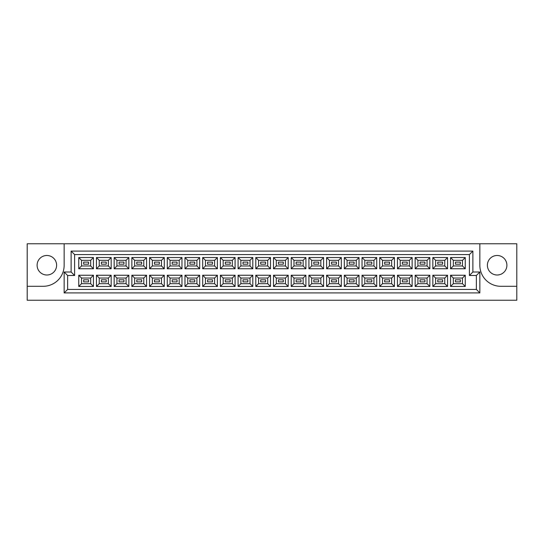 <?xml version="1.0" encoding="UTF-8"?>
<svg xmlns="http://www.w3.org/2000/svg" width="544" height="544" viewBox="0 0 544 544"><rect width="100%" height="100%" fill="white"/><g stroke="black" fill="none" stroke-linecap="round" stroke-linejoin="round"><path stroke-width="0.82" d="M497.141 255.483A9.758 9.758 0 0 0 487.383 265.241A9.758 9.758 0 0 0 497.141 274.999A9.758 9.758 0 0 0 506.899 265.241A9.758 9.758 0 0 0 497.141 255.483M46.859 274.999A9.758 9.758 0 0 1 37.101 265.241A9.758 9.758 0 0 1 46.859 255.483A9.758 9.758 0 0 1 56.617 265.241A9.758 9.758 0 0 1 46.859 274.999M516.8 286.287L516.8 243.773L479.856 243.773L479.856 265.377A20.91 20.91 0 0 0 500.766 286.287L516.8 286.287L516.8 300.227L27.2 300.227L27.2 286.287L43.234 286.287A20.91 20.91 0 0 0 64.144 265.377L64.144 243.773L27.2 243.773L27.2 286.287M479.856 243.773L64.144 243.773M64.144 272L71.114 272L71.114 251.09L472.886 251.09L472.886 272L479.856 272L479.856 292.91L64.144 292.91L64.144 272L67.626 275.488L67.626 289.428L476.374 289.428L476.374 275.488L469.404 275.488L469.404 254.572L74.596 254.572L74.596 275.488L67.626 275.488M450.548 275.244L465.256 275.244L465.256 286.464L450.548 286.464L450.548 275.244L453.336 278.032L453.336 283.676L462.468 283.676L462.468 278.032L453.336 278.032M450.548 257.536L465.256 257.536L465.256 268.756L450.548 268.756L450.548 257.536L453.336 260.324L453.336 265.968L462.468 265.968L462.468 260.324L453.336 260.324M432.84 275.244L447.549 275.244L447.549 286.464L432.84 286.464L432.84 275.244L435.628 278.032L435.628 283.676L444.761 283.676L444.761 278.032L435.628 278.032M432.84 257.536L447.549 257.536L447.549 268.756L432.84 268.756L432.84 257.536L435.628 260.324L435.628 265.968L444.761 265.968L444.761 260.324L435.628 260.324M415.14 275.244L429.842 275.244L429.842 286.464L415.14 286.464L415.14 275.244L417.928 278.032L417.928 283.676L427.054 283.676L427.054 278.032L417.928 278.032M415.14 257.536L429.842 257.536L429.842 268.756L415.14 268.756L415.14 257.536L417.928 260.324L417.928 265.968L427.054 265.968L427.054 260.324L417.928 260.324M397.433 275.244L412.141 275.244L412.141 286.464L397.433 286.464L397.433 275.244L400.221 278.032L400.221 283.676L409.353 283.676L409.353 278.032L400.221 278.032M397.433 257.536L412.141 257.536L412.141 268.756L397.433 268.756L397.433 257.536L400.221 260.324L400.221 265.968L409.353 265.968L409.353 260.324L400.221 260.324M379.726 275.244L394.434 275.244L394.434 286.464L379.726 286.464L379.726 275.244L382.514 278.032L382.514 283.676L391.646 283.676L391.646 278.032L382.514 278.032M379.726 257.536L394.434 257.536L394.434 268.756L379.726 268.756L379.726 257.536L382.514 260.324L382.514 265.968L391.646 265.968L391.646 260.324L382.514 260.324M362.025 275.244L376.727 275.244L376.727 286.464L362.025 286.464L362.025 275.244L364.813 278.032L364.813 283.676L373.939 283.676L373.939 278.032L364.813 278.032M362.025 257.536L376.727 257.536L376.727 268.756L362.025 268.756L362.025 257.536L364.813 260.324L364.813 265.968L373.939 265.968L373.939 260.324L364.813 260.324M344.318 275.244L359.026 275.244L359.026 286.464L344.318 286.464L344.318 275.244L347.106 278.032L347.106 283.676L356.238 283.676L356.238 278.032L347.106 278.032M344.318 257.536L359.026 257.536L359.026 268.756L344.318 268.756L344.318 257.536L347.106 260.324L347.106 265.968L356.238 265.968L356.238 260.324L347.106 260.324M326.611 275.244L341.319 275.244L341.319 286.464L326.611 286.464L326.611 275.244L329.399 278.032L329.399 283.676L338.531 283.676L338.531 278.032L329.399 278.032M326.611 257.536L341.319 257.536L341.319 268.756L326.611 268.756L326.611 257.536L329.399 260.324L329.399 265.968L338.531 265.968L338.531 260.324L329.399 260.324M308.91 275.244L323.619 275.244L323.619 286.464L308.91 286.464L308.91 275.244L311.698 278.032L311.698 283.676L320.831 283.676L320.831 278.032L311.698 278.032M308.91 257.536L323.619 257.536L323.619 268.756L308.91 268.756L308.91 257.536L311.698 260.324L311.698 265.968L320.831 265.968L320.831 260.324L311.698 260.324M291.203 275.244L305.912 275.244L305.912 286.464L291.203 286.464L291.203 275.244L293.991 278.032L293.991 283.676L303.124 283.676L303.124 278.032L293.991 278.032M291.203 257.536L305.912 257.536L305.912 268.756L291.203 268.756L291.203 257.536L293.991 260.324L293.991 265.968L303.124 265.968L303.124 260.324L293.991 260.324M273.496 275.244L288.204 275.244L288.204 286.464L273.496 286.464L273.496 275.244L276.284 278.032L276.284 283.676L285.416 283.676L285.416 278.032L276.284 278.032M273.496 257.536L288.204 257.536L288.204 268.756L273.496 268.756L273.496 257.536L276.284 260.324L276.284 265.968L285.416 265.968L285.416 260.324L276.284 260.324M255.796 275.244L270.504 275.244L270.504 286.464L255.796 286.464L255.796 275.244L258.584 278.032L258.584 283.676L267.716 283.676L267.716 278.032L258.584 278.032M255.796 257.536L270.504 257.536L270.504 268.756L255.796 268.756L255.796 257.536L258.584 260.324L258.584 265.968L267.716 265.968L267.716 260.324L258.584 260.324M238.088 275.244L252.797 275.244L252.797 286.464L238.088 286.464L238.088 275.244L240.876 278.032L240.876 283.676L250.009 283.676L250.009 278.032L240.876 278.032M238.088 257.536L252.797 257.536L252.797 268.756L238.088 268.756L238.088 257.536L240.876 260.324L240.876 265.968L250.009 265.968L250.009 260.324L240.876 260.324M220.381 275.244L235.09 275.244L235.09 286.464L220.381 286.464L220.381 275.244L223.169 278.032L223.169 283.676L232.302 283.676L232.302 278.032L223.169 278.032M220.381 257.536L235.09 257.536L235.09 268.756L220.381 268.756L220.381 257.536L223.169 260.324L223.169 265.968L232.302 265.968L232.302 260.324L223.169 260.324M202.681 275.244L217.389 275.244L217.389 286.464L202.681 286.464L202.681 275.244L205.469 278.032L205.469 283.676L214.601 283.676L214.601 278.032L205.469 278.032M202.681 257.536L217.389 257.536L217.389 268.756L202.681 268.756L202.681 257.536L205.469 260.324L205.469 265.968L214.601 265.968L214.601 260.324L205.469 260.324M184.974 275.244L199.682 275.244L199.682 286.464L184.974 286.464L184.974 275.244L187.762 278.032L187.762 283.676L196.894 283.676L196.894 278.032L187.762 278.032M184.974 257.536L199.682 257.536L199.682 268.756L184.974 268.756L184.974 257.536L187.762 260.324L187.762 265.968L196.894 265.968L196.894 260.324L187.762 260.324M167.273 275.244L181.975 275.244L181.975 286.464L167.273 286.464L167.273 275.244L170.061 278.032L170.061 283.676L179.187 283.676L179.187 278.032L170.061 278.032M167.273 257.536L181.975 257.536L181.975 268.756L167.273 268.756L167.273 257.536L170.061 260.324L170.061 265.968L179.187 265.968L179.187 260.324L170.061 260.324M149.566 275.244L164.274 275.244L164.274 286.464L149.566 286.464L149.566 275.244L152.354 278.032L152.354 283.676L161.486 283.676L161.486 278.032L152.354 278.032M149.566 257.536L164.274 257.536L164.274 268.756L149.566 268.756L149.566 257.536L152.354 260.324L152.354 265.968L161.486 265.968L161.486 260.324L152.354 260.324M131.859 275.244L146.567 275.244L146.567 286.464L131.859 286.464L131.859 275.244L134.647 278.032L134.647 283.676L143.779 283.676L143.779 278.032L134.647 278.032M131.859 257.536L146.567 257.536L146.567 268.756L131.859 268.756L131.859 257.536L134.647 260.324L134.647 265.968L143.779 265.968L143.779 260.324L134.647 260.324M114.158 275.244L128.86 275.244L128.86 286.464L114.158 286.464L114.158 275.244L116.946 278.032L116.946 283.676L126.072 283.676L126.072 278.032L116.946 278.032M114.158 257.536L128.86 257.536L128.86 268.756L114.158 268.756L114.158 257.536L116.946 260.324L116.946 265.968L126.072 265.968L126.072 260.324L116.946 260.324M96.451 275.244L111.16 275.244L111.16 286.464L96.451 286.464L96.451 275.244L99.239 278.032L99.239 283.676L108.372 283.676L108.372 278.032L99.239 278.032M96.451 257.536L111.16 257.536L111.16 268.756L96.451 268.756L96.451 257.536L99.239 260.324L99.239 265.968L108.372 265.968L108.372 260.324L99.239 260.324M78.744 275.244L93.452 275.244L93.452 286.464L78.744 286.464L78.744 275.244L81.532 278.032L81.532 283.676L90.664 283.676L90.664 278.032L81.532 278.032M78.744 257.536L93.452 257.536L93.452 268.756L78.744 268.756L78.744 257.536L81.532 260.324L81.532 265.968L90.664 265.968L90.664 260.324L81.532 260.324M88.543 264.194L88.543 262.099L83.66 262.099L83.66 264.194L88.543 264.194L83.66 264.194L83.66 262.099L88.543 262.099L88.543 264.194M106.243 264.194L106.243 262.099L101.368 262.099L101.368 264.194L106.243 264.194L101.368 264.194L101.368 262.099L106.243 262.099L106.243 264.194M123.95 262.099L119.068 262.099L119.068 264.194L123.95 264.194L123.95 262.099L119.068 262.099L119.068 264.194L123.95 264.194L123.95 262.099M141.651 262.099L136.775 262.099L136.775 264.194L141.651 264.194L141.651 262.099L141.651 264.194L136.775 264.194L136.775 262.099L141.651 262.099M159.358 262.099L154.482 262.099L154.482 264.194L159.358 264.194L159.358 262.099L154.482 262.099L154.482 264.194L159.358 264.194L159.358 262.099M177.065 262.099L172.183 262.099L172.183 264.194L177.065 264.194L177.065 262.099L177.065 264.194L172.183 264.194L172.183 262.099L177.065 262.099M194.766 262.099L189.89 262.099L189.89 264.194L194.766 264.194L194.766 262.099L189.89 262.099L189.89 264.194L194.766 264.194L194.766 262.099M212.473 262.099L207.59 262.099L207.59 264.194L212.473 264.194L212.473 262.099L212.473 264.194L207.59 264.194L207.59 262.099L212.473 262.099M230.18 262.099L225.298 262.099L225.298 264.194L230.18 264.194L230.18 262.099L225.298 262.099L225.298 264.194L230.18 264.194L230.18 262.099M247.88 262.099L243.005 262.099L243.005 264.194L247.88 264.194L247.88 262.099L247.88 264.194L243.005 264.194L243.005 262.099L247.88 262.099M265.588 262.099L260.705 262.099L260.705 264.194L265.588 264.194L265.588 262.099L260.705 262.099L260.705 264.194L265.588 264.194L265.588 262.099M283.295 262.099L278.412 262.099L278.412 264.194L283.295 264.194L283.295 262.099L283.295 264.194L278.412 264.194L278.412 262.099L283.295 262.099M300.995 262.099L296.12 262.099L296.12 264.194L300.995 264.194L300.995 262.099L296.12 262.099L296.12 264.194L300.995 264.194L300.995 262.099M318.702 262.099L313.82 262.099L313.82 264.194L318.702 264.194L318.702 262.099L318.702 264.194L313.82 264.194L313.82 262.099L318.702 262.099M336.41 262.099L331.527 262.099L331.527 264.194L336.41 264.194L336.41 262.099L331.527 262.099L331.527 264.194L336.41 264.194L336.41 262.099M354.11 262.099L349.234 262.099L349.234 264.194L354.11 264.194L354.11 262.099L354.11 264.194L349.234 264.194L349.234 262.099L354.11 262.099M371.817 262.099L366.935 262.099L366.935 264.194L371.817 264.194L371.817 262.099L366.935 262.099L366.935 264.194L371.817 264.194L371.817 262.099M389.518 262.099L384.642 262.099L384.642 264.194L389.518 264.194L389.518 262.099L389.518 264.194L384.642 264.194L384.642 262.099L389.518 262.099M407.225 262.099L402.349 262.099L402.349 264.194L407.225 264.194L407.225 262.099L402.349 262.099L402.349 264.194L407.225 264.194L407.225 262.099M424.932 262.099L420.05 262.099L420.05 264.194L424.932 264.194L424.932 262.099L424.932 264.194L420.05 264.194L420.05 262.099L424.932 262.099M442.632 262.099L437.757 262.099L437.757 264.194L442.632 264.194L442.632 262.099L437.757 262.099L437.757 264.194L442.632 264.194L442.632 262.099M460.34 262.099L455.457 262.099L455.457 264.194L460.34 264.194L460.34 262.099L460.34 264.194L455.457 264.194L455.457 262.099L460.34 262.099M88.543 279.806L83.66 279.806L83.66 281.901L88.543 281.901L88.543 279.806L83.66 279.806L83.66 281.901L88.543 281.901L88.543 279.806M106.243 279.806L101.368 279.806L101.368 281.901L106.243 281.901L106.243 279.806L106.243 281.901L101.368 281.901L101.368 279.806L106.243 279.806M123.95 279.806L119.068 279.806L119.068 281.901L123.95 281.901L123.95 279.806L119.068 279.806L119.068 281.901L123.95 281.901L123.95 279.806M141.651 279.806L136.775 279.806L136.775 281.901L141.651 281.901L141.651 279.806L141.651 281.901L136.775 281.901L136.775 279.806L141.651 279.806M159.358 279.806L154.482 279.806L154.482 281.901L159.358 281.901L159.358 279.806L154.482 279.806L154.482 281.901L159.358 281.901L159.358 279.806M177.065 279.806L172.183 279.806L172.183 281.901L177.065 281.901L177.065 279.806L177.065 281.901L172.183 281.901L172.183 279.806L177.065 279.806M194.766 279.806L189.89 279.806L189.89 281.901L194.766 281.901L194.766 279.806L189.89 279.806L189.89 281.901L194.766 281.901L194.766 279.806M212.473 279.806L207.59 279.806L207.59 281.901L212.473 281.901L212.473 279.806L212.473 281.901L207.59 281.901L207.59 279.806L212.473 279.806M230.18 279.806L225.298 279.806L225.298 281.901L230.18 281.901L230.18 279.806L225.298 279.806L225.298 281.901L230.18 281.901L230.18 279.806M247.88 279.806L243.005 279.806L243.005 281.901L247.88 281.901L247.88 279.806L247.88 281.901L243.005 281.901L243.005 279.806L247.88 279.806M265.588 279.806L260.705 279.806L260.705 281.901L265.588 281.901L265.588 279.806L260.705 279.806L260.705 281.901L265.588 281.901L265.588 279.806M283.295 279.806L278.412 279.806L278.412 281.901L283.295 281.901L283.295 279.806L283.295 281.901L278.412 281.901L278.412 279.806L283.295 279.806M300.995 279.806L296.12 279.806L296.12 281.901L300.995 281.901L300.995 279.806L296.12 279.806L296.12 281.901L300.995 281.901L300.995 279.806M318.702 279.806L313.82 279.806L313.82 281.901L318.702 281.901L318.702 279.806L318.702 281.901L313.82 281.901L313.82 279.806L318.702 279.806M336.41 279.806L331.527 279.806L331.527 281.901L336.41 281.901L336.41 279.806L331.527 279.806L331.527 281.901L336.41 281.901L336.41 279.806M354.11 279.806L349.234 279.806L349.234 281.901L354.11 281.901L354.11 279.806L354.11 281.901L349.234 281.901L349.234 279.806L354.11 279.806M371.817 279.806L366.935 279.806L366.935 281.901L371.817 281.901L371.817 279.806L366.935 279.806L366.935 281.901L371.817 281.901L371.817 279.806M389.518 279.806L384.642 279.806L384.642 281.901L389.518 281.901L389.518 279.806L389.518 281.901L384.642 281.901L384.642 279.806L389.518 279.806M407.225 279.806L402.349 279.806L402.349 281.901L407.225 281.901L407.225 279.806L402.349 279.806L402.349 281.901L407.225 281.901L407.225 279.806M424.932 279.806L420.05 279.806L420.05 281.901L424.932 281.901L424.932 279.806L424.932 281.901L420.05 281.901L420.05 279.806L424.932 279.806M442.632 279.806L437.757 279.806L437.757 281.901L442.632 281.901L442.632 279.806L437.757 279.806L437.757 281.901L442.632 281.901L442.632 279.806M460.34 279.806L455.457 279.806L455.457 281.901L460.34 281.901L460.34 279.806L460.34 281.901L455.457 281.901L455.457 279.806L460.34 279.806M81.532 265.968L78.744 268.756M90.664 265.968L93.452 268.756M93.452 257.536L90.664 260.324M81.532 283.676L78.744 286.464M90.664 283.676L93.452 286.464M93.452 275.244L90.664 278.032M99.239 265.968L96.451 268.756M108.372 265.968L111.16 268.756M111.16 257.536L108.372 260.324M99.239 283.676L96.451 286.464M108.372 283.676L111.16 286.464M111.16 275.244L108.372 278.032M116.946 265.968L114.158 268.756M126.072 265.968L128.86 268.756M128.86 257.536L126.072 260.324M116.946 283.676L114.158 286.464M126.072 283.676L128.86 286.464M128.86 275.244L126.072 278.032M134.647 265.968L131.859 268.756M143.779 265.968L146.567 268.756M146.567 257.536L143.779 260.324M134.647 283.676L131.859 286.464M143.779 283.676L146.567 286.464M146.567 275.244L143.779 278.032M152.354 265.968L149.566 268.756M161.486 265.968L164.274 268.756M164.274 257.536L161.486 260.324M152.354 283.676L149.566 286.464M161.486 283.676L164.274 286.464M164.274 275.244L161.486 278.032M170.061 265.968L167.273 268.756M179.187 265.968L181.975 268.756M181.975 257.536L179.187 260.324M170.061 283.676L167.273 286.464M179.187 283.676L181.975 286.464M181.975 275.244L179.187 278.032M187.762 265.968L184.974 268.756M196.894 265.968L199.682 268.756M199.682 257.536L196.894 260.324M187.762 283.676L184.974 286.464M196.894 283.676L199.682 286.464M199.682 275.244L196.894 278.032M205.469 265.968L202.681 268.756M214.601 265.968L217.389 268.756M217.389 257.536L214.601 260.324M205.469 283.676L202.681 286.464M214.601 283.676L217.389 286.464M217.389 275.244L214.601 278.032M223.169 265.968L220.381 268.756M232.302 265.968L235.09 268.756M235.09 257.536L232.302 260.324M223.169 283.676L220.381 286.464M232.302 283.676L235.09 286.464M235.09 275.244L232.302 278.032M240.876 265.968L238.088 268.756M250.009 265.968L252.797 268.756M252.797 257.536L250.009 260.324M240.876 283.676L238.088 286.464M250.009 283.676L252.797 286.464M252.797 275.244L250.009 278.032M258.584 265.968L255.796 268.756M267.716 265.968L270.504 268.756M270.504 257.536L267.716 260.324M258.584 283.676L255.796 286.464M267.716 283.676L270.504 286.464M270.504 275.244L267.716 278.032M276.284 265.968L273.496 268.756M285.416 265.968L288.204 268.756M288.204 257.536L285.416 260.324M276.284 283.676L273.496 286.464M285.416 283.676L288.204 286.464M288.204 275.244L285.416 278.032M293.991 265.968L291.203 268.756M303.124 265.968L305.912 268.756M305.912 257.536L303.124 260.324M293.991 283.676L291.203 286.464M303.124 283.676L305.912 286.464M305.912 275.244L303.124 278.032M311.698 265.968L308.91 268.756M320.831 265.968L323.619 268.756M323.619 257.536L320.831 260.324M311.698 283.676L308.91 286.464M320.831 283.676L323.619 286.464M323.619 275.244L320.831 278.032M329.399 265.968L326.611 268.756M338.531 265.968L341.319 268.756M341.319 257.536L338.531 260.324M329.399 283.676L326.611 286.464M338.531 283.676L341.319 286.464M341.319 275.244L338.531 278.032M347.106 265.968L344.318 268.756M356.238 265.968L359.026 268.756M359.026 257.536L356.238 260.324M347.106 283.676L344.318 286.464M356.238 283.676L359.026 286.464M359.026 275.244L356.238 278.032M364.813 265.968L362.025 268.756M373.939 265.968L376.727 268.756M376.727 257.536L373.939 260.324M364.813 283.676L362.025 286.464M373.939 283.676L376.727 286.464M376.727 275.244L373.939 278.032M382.514 265.968L379.726 268.756M391.646 265.968L394.434 268.756M394.434 257.536L391.646 260.324M382.514 283.676L379.726 286.464M391.646 283.676L394.434 286.464M394.434 275.244L391.646 278.032M400.221 265.968L397.433 268.756M409.353 265.968L412.141 268.756M412.141 257.536L409.353 260.324M400.221 283.676L397.433 286.464M409.353 283.676L412.141 286.464M412.141 275.244L409.353 278.032M417.928 265.968L415.14 268.756M427.054 265.968L429.842 268.756M429.842 257.536L427.054 260.324M417.928 283.676L415.14 286.464M427.054 283.676L429.842 286.464M429.842 275.244L427.054 278.032M435.628 265.968L432.84 268.756M444.761 265.968L447.549 268.756M447.549 257.536L444.761 260.324M435.628 283.676L432.84 286.464M444.761 283.676L447.549 286.464M447.549 275.244L444.761 278.032M453.336 265.968L450.548 268.756M462.468 265.968L465.256 268.756M465.256 257.536L462.468 260.324M453.336 283.676L450.548 286.464M462.468 283.676L465.256 286.464M465.256 275.244L462.468 278.032M67.626 289.428L64.144 292.91M476.374 289.428L479.856 292.91M71.114 272L74.596 275.488M476.374 275.488L479.856 272M71.114 251.09L74.596 254.572M469.404 275.488L472.886 272M472.886 251.09L469.404 254.572"/></g></svg>
